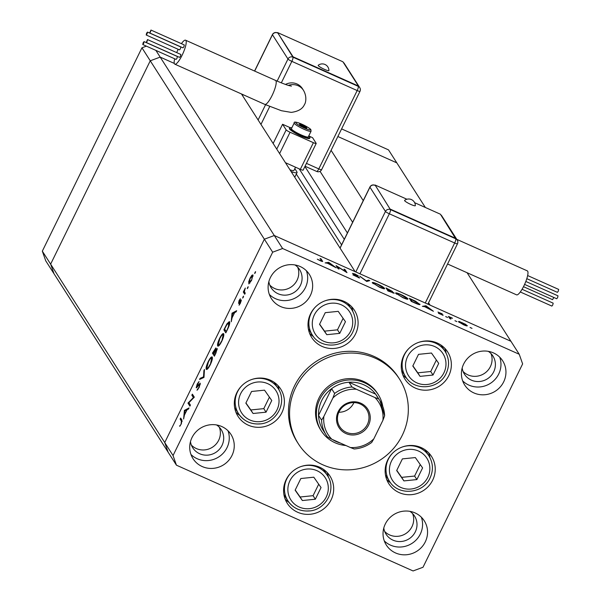 <?xml version="1.0" encoding="UTF-8"?>
<svg xmlns="http://www.w3.org/2000/svg" width="601" height="601" viewBox="0 0 601 601"><rect width="100%" height="100%" fill="white"/><g stroke="black" fill="none" stroke-linecap="round" stroke-linejoin="round"><path stroke-width="0.9" d="M401.596 370.441A23.454 22.56 147.4 0 0 401.761 370.697L405.555 376.639A23.454 22.56 -32.6 0 1 404.488 354.695A23.454 22.56 -32.6 0 1 408.943 348.422M418.041 342.6A23.454 22.56 -32.6 0 1 445.078 351.367L441.277 345.425A23.454 22.56 147.4 0 0 441.111 345.169M420.046 376.369L433.005 375.047L438.722 363.38L431.473 353.027L418.514 354.35L412.797 366.017L420.046 376.369L417.785 372.83L430.744 371.516L436.371 360.022M412.887 365.836L417.785 372.83M430.744 371.516L433.005 375.047M401.911 447.144A23.454 22.56 -32.6 0 1 428.949 455.904L425.147 449.969A23.454 22.56 147.4 0 0 424.982 449.713M385.466 474.985A23.454 22.56 147.4 0 0 385.632 475.241L389.433 481.183A23.454 22.56 -32.6 0 1 388.359 459.232A23.454 22.56 -32.6 0 1 392.814 452.959M415.351 457.571L402.392 458.886L396.675 470.553L403.917 480.905L416.876 479.583L422.593 467.916L415.351 457.571M396.758 470.373L401.656 477.367L414.615 476.052L420.242 464.565M414.615 476.052L416.876 479.583M401.656 477.367L403.917 480.905M300.365 466.774A23.454 22.56 -32.6 0 1 306.067 465.474A23.454 22.56 -32.6 0 1 327.402 475.541L323.601 469.599A23.454 22.56 147.4 0 0 323.436 469.343M283.927 494.615A23.454 22.56 147.4 0 0 284.085 494.871L287.887 500.813A23.454 22.56 -32.6 0 1 291.267 472.596M321.047 487.554L313.805 477.202L300.846 478.524L295.129 490.191L302.371 500.535L315.33 499.221L321.047 487.554M295.219 490.01L300.109 497.004L313.076 495.682L318.703 484.196M313.076 495.682L315.33 499.221M300.109 497.004L302.371 500.535M251.083 379.734A23.454 22.56 -32.6 0 1 256.785 378.435A23.454 22.56 -32.6 0 1 278.12 388.494L274.319 382.559A23.454 22.56 147.4 0 0 274.154 382.304M234.645 407.576A23.454 22.56 147.4 0 0 234.803 407.831L238.605 413.773A23.454 22.56 -32.6 0 1 241.985 385.549M271.765 400.506L264.523 390.162L251.564 391.476L245.847 403.143L253.089 413.496L266.048 412.173L271.765 400.506M245.929 402.963L250.827 409.957L263.786 408.642L269.413 397.156M263.786 408.642L266.048 412.173M250.827 409.957L253.089 413.496M324.78 300.921A23.454 22.56 -32.6 0 1 351.818 309.688L348.017 303.745A23.454 22.56 147.4 0 0 347.851 303.49M308.336 328.762A23.454 22.56 147.4 0 0 308.501 329.017L312.295 334.96A23.454 22.56 -32.6 0 1 311.228 313.016A23.454 22.56 -32.6 0 1 315.683 306.743M338.213 311.348L325.254 312.67L319.537 324.337L326.786 334.682L339.745 333.367L345.462 321.7L338.213 311.348M319.627 324.157L324.525 331.151L337.484 329.829L343.111 318.342M337.484 329.829L339.745 333.367M324.525 331.151L326.786 334.682M341.593 128.899L388.509 149.874L396.818 162.863L337.867 136.517L396.818 162.863L425.358 207.48M467.082 272.719L510.925 341.278L430.098 305.15L428.573 302.769M363.244 200.621L331.091 150.34M155.892 50.394L274.289 235.517L264.357 239.206L164.734 442.554L42.325 251.15L45.721 260.796L54.03 273.786L50.634 264.139L150.258 60.791L160.189 57.103L174.282 63.406L160.189 57.103L150.258 60.791L50.634 264.139L54.03 273.786L176.446 465.189L413.075 570.95L423.006 567.261L522.63 363.913L519.234 354.267L282.598 248.506L272.666 252.195L173.043 455.543L176.446 465.189M519.234 354.267L510.925 341.278L274.289 235.517L355.108 271.637L241.474 93.959M42.325 251.15L141.949 47.802L150.258 60.791L264.357 239.206L164.734 442.554L168.137 452.2L164.734 442.554L173.043 455.543M341.586 244.84L296.316 174.057M352.629 222.287L320.04 171.33M378.232 394.564L377.398 393.264A33.776 32.484 147.4 0 0 347.348 378.713A33.776 32.484 147.4 0 0 318.951 398.057A33.776 32.484 147.4 0 0 320.491 429.655L321.325 430.955A33.776 32.484 -32.6 0 1 319.777 399.357A33.776 32.484 -32.6 0 1 348.174 380.012A33.776 32.484 -32.6 0 1 378.232 394.564A33.776 32.484 -32.6 0 1 382.739 406.291M402.272 435.297A60.04 57.741 147.4 0 0 399.53 379.111A60.04 57.741 147.4 0 0 346.101 353.245A60.04 57.741 147.4 0 0 295.617 387.63A60.04 57.741 147.4 0 0 298.366 443.808A60.04 57.741 147.4 0 0 351.788 469.682A60.04 57.741 147.4 0 0 402.272 435.297M399.53 379.111L398.418 377.383A60.04 57.741 147.4 0 0 344.997 351.51A60.04 57.741 147.4 0 0 294.513 385.895A60.04 57.741 147.4 0 0 297.255 442.081L298.366 443.808M310.559 313.827A25.332 24.363 147.4 0 0 311.716 337.529A25.332 24.363 147.4 0 0 334.254 348.445A25.332 24.363 147.4 0 0 355.552 333.938A25.332 24.363 147.4 0 0 354.395 310.236A25.332 24.363 147.4 0 0 331.85 299.321A25.332 24.363 147.4 0 0 310.559 313.827M309.613 333.382A25.332 24.363 147.4 0 0 313.459 336.605M403.819 355.507A25.332 24.363 147.4 0 0 404.976 379.208A25.332 24.363 147.4 0 0 427.514 390.124A25.332 24.363 147.4 0 0 448.812 375.617A25.332 24.363 147.4 0 0 447.655 351.916A25.332 24.363 147.4 0 0 425.117 341A25.332 24.363 147.4 0 0 403.819 355.507M402.873 375.062A25.332 24.363 147.4 0 0 406.719 378.292M387.69 460.05A25.332 24.363 147.4 0 0 388.847 483.752A25.332 24.363 147.4 0 0 411.385 494.661A25.332 24.363 147.4 0 0 432.682 480.154A25.332 24.363 147.4 0 0 431.526 456.452A25.332 24.363 147.4 0 0 408.988 445.544A25.332 24.363 147.4 0 0 387.69 460.05M386.743 479.606A25.332 24.363 147.4 0 0 390.597 482.828M286.144 479.681A25.332 24.363 147.4 0 0 287.301 503.383A25.332 24.363 147.4 0 0 309.846 514.298A25.332 24.363 147.4 0 0 331.136 499.792A25.332 24.363 147.4 0 0 329.979 476.09A25.332 24.363 147.4 0 0 307.442 465.174A25.332 24.363 147.4 0 0 286.144 479.681M285.197 499.236A25.332 24.363 147.4 0 0 289.051 502.459M236.862 392.641A25.332 24.363 147.4 0 0 238.019 416.343A25.332 24.363 147.4 0 0 260.556 427.251A25.332 24.363 147.4 0 0 281.854 412.744A25.332 24.363 147.4 0 0 280.697 389.042A25.332 24.363 147.4 0 0 258.16 378.134A25.332 24.363 147.4 0 0 236.862 392.641M235.915 412.196A25.332 24.363 147.4 0 0 239.769 415.419M191.989 437.603A22.515 21.651 147.4 0 0 193.019 458.668A22.515 21.651 147.4 0 0 213.055 468.367A22.515 21.651 147.4 0 0 231.986 455.475A22.515 21.651 147.4 0 0 230.957 434.41A22.515 21.651 147.4 0 0 210.921 424.704A22.515 21.651 147.4 0 0 191.989 437.603M190.968 454.491A22.515 21.651 147.4 0 0 227.005 447.677A22.515 21.651 147.4 0 0 228.027 430.789M463.687 363.981A22.515 21.651 147.4 0 0 464.716 385.053A22.515 21.651 147.4 0 0 484.752 394.752A22.515 21.651 147.4 0 0 503.683 381.853A22.515 21.651 147.4 0 0 502.654 360.788A22.515 21.651 147.4 0 0 482.618 351.089A22.515 21.651 147.4 0 0 463.687 363.981M462.665 380.869A22.515 21.651 147.4 0 0 498.695 374.062A22.515 21.651 147.4 0 0 499.724 357.174M270.382 277.587A22.515 21.651 147.4 0 0 271.412 298.659A22.515 21.651 147.4 0 0 291.447 308.358A22.515 21.651 147.4 0 0 310.379 295.459A22.515 21.651 147.4 0 0 309.35 274.394A22.515 21.651 147.4 0 0 289.314 264.695A22.515 21.651 147.4 0 0 270.382 277.587M269.361 294.475A22.515 21.651 147.4 0 0 305.391 287.669A22.515 21.651 147.4 0 0 306.42 270.773M385.301 523.997A22.515 21.651 147.4 0 0 386.33 545.062A22.515 21.651 147.4 0 0 406.359 554.761A22.515 21.651 147.4 0 0 425.29 541.869A22.515 21.651 147.4 0 0 424.261 520.804A22.515 21.651 147.4 0 0 404.233 511.098A22.515 21.651 147.4 0 0 385.301 523.997M384.272 540.885A22.515 21.651 147.4 0 0 420.309 534.071A22.515 21.651 147.4 0 0 421.331 517.183M383.776 528.046A16.888 16.242 147.4 0 0 386.082 534.236A16.888 16.242 147.4 0 0 401.107 541.509A16.888 16.242 147.4 0 0 415.306 531.84A16.888 16.242 147.4 0 0 414.54 516.041A16.888 16.242 147.4 0 0 409.882 511.346M384.685 531.472A16.888 16.242 147.4 0 0 411.985 526.641A16.888 16.242 147.4 0 0 412.617 513.607M268.865 281.636A16.888 16.242 147.4 0 0 271.171 287.826A16.888 16.242 147.4 0 0 286.196 295.106A16.888 16.242 147.4 0 0 300.395 285.43A16.888 16.242 147.4 0 0 299.621 269.631A16.888 16.242 147.4 0 0 294.963 264.943M269.766 285.062A16.888 16.242 147.4 0 0 297.067 280.239A16.888 16.242 147.4 0 0 297.698 267.197M488.275 351.337A16.888 16.242 -32.6 0 1 492.925 356.025A16.888 16.242 -32.6 0 1 493.699 371.824A16.888 16.242 -32.6 0 1 479.5 381.5A16.888 16.242 -32.6 0 1 464.475 374.22A16.888 16.242 -32.6 0 1 462.169 368.03M491.002 353.591A16.888 16.242 -32.6 0 1 490.371 366.633A16.888 16.242 -32.6 0 1 463.07 371.456M216.578 424.952A16.888 16.242 -32.6 0 1 221.228 429.647A16.888 16.242 -32.6 0 1 222.002 445.446A16.888 16.242 -32.6 0 1 207.803 455.115A16.888 16.242 -32.6 0 1 192.778 447.843A16.888 16.242 -32.6 0 1 190.472 441.652M219.312 427.213A16.888 16.242 -32.6 0 1 218.681 440.248A16.888 16.242 -32.6 0 1 191.373 445.078M188.902 402.715L190.427 405.097L189.908 406.141L187.97 403.106L193.387 397.569L191.854 395.18L192.373 394.136L194.311 397.163L188.902 402.715M200.283 383.258L199.171 387.412L197.015 390.297L198.976 387.104L199.765 384.302L196.219 387.735L197.173 384.152L199.021 381.552L196.722 386.676L200.193 383.183M200.246 384.52L199.374 384.422M196.835 387.54L196.407 387.818M196.722 386.676L197.721 386.458M203.979 377.42L199.555 379.471L200.103 378.352L203.536 376.85L203.912 370.577L204.46 369.45L203.979 377.42M210.267 364.762C208.382 368.428 207.044 369.946 206.248 369.337C205.775 368.045 206.428 365.491 208.186 361.674C210.095 357.956 211.447 356.416 212.243 357.054C212.709 358.361 212.048 360.931 210.267 364.762M221.701 341.428C219.816 345.087 218.471 346.612 217.675 346.003C217.209 344.711 217.855 342.157 219.62 338.333C221.529 334.614 222.881 333.082 223.677 333.72C224.135 335.027 223.482 337.597 221.701 341.428M231.242 321.775L232.016 313.211L236.666 310.702L236.11 311.844L234.638 312.595L232.054 317.884L231.242 321.775M255.267 272.824L254.629 273.545L255.583 271.599L255.267 272.824M282.598 248.506L274.289 235.517L264.357 239.206L272.666 252.195M248.972 283.875L248.709 281.771L250.069 278.158L251.887 275.281L252.961 274.897L251.534 280.449L248.776 283.852M247.867 287.932L247.229 288.653L248.183 286.707L247.867 287.932M245.238 293.205L244.727 294.25L243.307 292.033L245.313 288.037L244.367 291.515L245.238 293.205M243.247 297.36L242.609 298.073L243.563 296.128L243.247 297.36M238.559 303.43L239.063 300.613L240.332 298.742L238.882 302.288L241.264 299.929L240.453 303.069L239.063 305.21L240.761 300.988L238.792 303.302M238.882 302.288L239.536 302.371M241.332 300.207L240.851 299.989L241.264 299.929M240.716 300.951L241.189 301.161L240.483 301.063M229.567 321.79C230.085 322.985 229.424 325.464 227.591 329.228L225.818 332.841L223.88 329.814L226.923 323.864L229.327 321.573M215.932 353.02L214.392 356.183L212.446 353.148L215.864 347.919L215.616 349.91L217.209 348.437L215.932 353.02M183.613 419.002L184.379 410.438L189.03 407.936L188.474 409.071L187.009 409.829L184.417 415.118L183.613 419.002M181.134 423.525L181.419 421.128L180.135 419.115L180.646 418.071L181.953 420.114L181.299 423.9L179.699 426.364L181.419 423.652M337.529 266.716L339.054 269.098L338.01 268.632L336.072 265.604L345.522 271.532L343.997 269.143L345.042 269.609L346.98 272.644L337.529 266.716L337.206 267.385M359.563 277.993L352.885 274.867L358.617 277.309L352.471 273.38L354.898 273.958L358.331 275.859L353.516 273.838L359.699 277.932M358.459 277.752L358.617 277.309M366.723 281.463L359.699 276.159L366.234 280.787L368.593 280.141L369.72 280.637L366.723 281.463M372.342 282.906C372.034 282.072 373.709 282.44 377.368 284.003C381.214 285.775 383.626 287.233 384.595 288.367C384.888 289.194 383.19 288.818 379.501 287.233L372.267 282.59M395.668 293.333C395.368 292.499 397.043 292.867 400.702 294.43C404.548 296.203 406.952 297.66 407.921 298.795C408.214 299.621 406.516 299.245 402.828 297.66L395.593 293.018M422.353 306.33L425.951 305.774L433.419 311.273L424.652 306.66L422.353 306.33M470.072 327.507L472.018 328.371L470.065 327.455M467.112 325.922L467.262 325.614C467.465 326.208 466.241 325.93 463.589 324.788L458.443 321.67L459.104 321.407L465.587 324.307L467.315 325.84M458.443 321.67L459.104 321.407L458.788 322.046M454.972 320.754L456.91 321.625L454.957 320.701M450.915 319.093L449.871 318.628L448.459 316.411L452.515 318.252L450.141 317.674L450.915 319.093M445.694 316.607L447.64 317.478L445.687 316.554M438.031 312.144L442.201 313.812L439.076 312.603L443.207 315.217L438.49 313.354L442.163 314.766L438.001 312.017M419.686 304.654L419.911 304.181C420.317 305.06 418.649 304.669 414.9 303.002L411.287 301.386L409.349 298.351L415.479 301.169L420.001 304.527M392.37 291.568L391.544 291.395L394.286 293.168L387.961 290.959L386.022 287.924L392.521 291.508M325.149 262.885L328.739 262.329L336.214 267.828L327.44 263.215L325.149 262.885M322.174 261.473L322.421 260.962C323.128 261.713 322.452 261.66 320.386 260.811L317.343 259.204L320.243 260.526L321.355 260.466L320.07 258.453L321.114 258.918L322.617 261.458M321.362 261.217L321.355 260.466M279.127 390.244A25.332 24.363 147.4 0 0 277.82 385.399M328.409 477.284A25.332 24.363 147.4 0 0 327.102 472.439M429.955 457.654A25.332 24.363 147.4 0 0 428.648 452.808M446.085 353.118A25.332 24.363 147.4 0 0 444.77 348.264M352.825 311.438A25.332 24.363 147.4 0 0 351.51 306.585M466.218 325.149L462.289 322.76L459.487 322.144L463.409 324.51L466.218 325.149L466.053 325.734M459.329 322.467L459.449 321.963L459.232 322.399M449.18 317.546L449.503 316.877M449.383 317.869L449.713 317.208M449.758 318.455L450.141 317.674M442.328 315.224L442.591 314.699M425.583 306.518L425.951 305.774M425.778 306.487L426.101 305.841M429.189 308.471L426.387 306.39L425.02 306.608L429.099 308.651M410.596 299.133L412.136 301.544L416.756 303.55L418.867 303.715L411.415 299.501L410.596 299.133L410.273 299.794M418.694 304.489L418.867 303.715M406.877 298.329L400.95 294.768C397.922 293.461 396.51 293.138 396.72 293.799L402.587 297.33C405.652 298.659 407.08 298.99 406.877 298.329L406.689 299.088M396.54 294.159L396.652 293.551L396.405 294.062M388.682 289.336L387.262 288.705L387.885 289.674L391.439 290.884L388.682 289.336M386.939 289.366L387.262 288.705M391.236 291.432L391.439 290.884M387.562 290.336L387.885 289.674M388.779 290.298L388.088 289.99L388.802 291.117L393.242 292.702L388.779 290.298M387.758 290.651L388.088 289.99M393.084 293.16L393.242 292.702M383.551 287.902L377.623 284.341C374.588 283.033 373.183 282.71 373.386 283.371L379.261 286.902C382.326 288.232 383.754 288.563 383.551 287.902L383.363 288.668M373.206 283.732L373.326 283.124L373.071 283.634M368.135 281.073L368.593 280.141M344.719 270.277L345.042 269.609M328.379 263.073L328.739 262.329M328.574 263.043L328.89 262.397M331.977 265.018L329.183 262.945L327.808 263.155L331.887 265.206M320.791 259.579L321.114 258.918M255.402 272.523L254.944 272.321M253.074 275.814L251.887 275.281M253.021 276.205L252.337 275.844L253.029 276.152M251.609 280.291L252.45 275.949L250.234 278.436L249.152 282.68L249.933 283.079M249.152 282.68L251.353 280.179M248.003 287.631L247.544 287.428M244.968 292.777L243.307 292.033M243.382 297.052L242.924 296.849M239.649 304.474L239.273 304.309M232.782 313.549L232.016 313.211M232.97 313.452L232.091 313.061M234.172 312.836L232.422 313.737L232.129 317.005L234.458 312.963M226.337 331.79L228.372 326.734L228.868 322.669L229.747 323.06M225.54 330.55L223.88 329.814M229.74 323.143L229.049 322.842L226.802 324.758L224.594 329.078L226.419 331.617M223.835 335.065L223.001 334.622L223.835 334.99M221.769 341.285L223.166 334.765C222.498 334.299 221.393 335.576 219.838 338.596L218.193 344.951L219.155 345.462M218.193 344.951C218.847 345.417 219.943 344.155 221.484 341.158M214.903 355.123L216.638 349.429L217.194 349.677M214.106 353.891L212.446 353.148M215.827 349.181L215.353 348.971L213.16 352.411L213.783 353.38L215.293 348.918L215.834 349.158M217.194 349.707L216.698 349.481L215.413 350.856L213.979 353.696L214.993 354.951M212.401 358.399L211.567 357.956L212.408 358.331M210.335 364.627L211.732 358.098C211.071 357.633 209.959 358.91 208.412 361.93L206.759 368.285L207.721 368.796M206.759 368.285C207.42 368.751 208.517 367.489 210.05 364.499M201.102 378.795L200.103 378.352M204.002 377.06L203.536 376.85M204.385 370.787L203.912 370.577M197.962 389.41L197.398 389.155M197.338 386.946L196.843 386.728M198.683 385.196L198.307 385.031M189.631 403.849L187.97 403.106M189.39 403.474L188.083 402.888M193.83 397.764L193.387 397.569M193.514 395.924L191.854 395.18M185.153 410.783L184.379 410.438M185.341 410.686L184.454 410.288M186.543 410.07L184.792 410.964L184.499 414.239L186.828 410.198M181.787 419.851L180.135 419.115M180.24 425.681L179.849 425.508M328.927 70.535A5.98 0.879 -153.9 0 1 324.427 69.34A5.98 0.879 -153.9 0 1 318.214 65.284A6.649 6.649 0 0 1 328.927 70.535M150.55 31.876L150.964 30.05L149.664 32.965L150.55 31.876M149.664 32.965L182.989 47.855L183.876 46.773L184.289 44.947L150.964 30.05M147.08 33.911L147.493 32.086L146.606 33.175L146.193 35.001L147.08 33.911M146.193 35.001L179.519 49.898L180.405 48.809L180.818 46.983L147.493 32.086M143.654 43.437L144.067 41.612L143.181 42.701L142.768 44.527L143.654 43.437M142.768 44.527L176.093 59.424L176.979 58.335L177.393 56.509L144.067 41.612M147.125 41.401L147.538 39.576L146.238 42.491L147.125 41.401M146.238 42.491L179.564 57.38L180.45 56.299L180.863 54.473L147.538 39.576M174.658 58.778A13.132 3.043 -65.9 0 0 174.478 63.849A13.132 3.043 -65.9 0 0 174.831 64.172A13.132 3.043 -65.9 0 0 182.554 54.323A13.132 3.043 -65.9 0 0 185.912 40.515A13.132 3.043 -65.9 0 0 185.551 40.192A13.132 3.043 -65.9 0 0 181.419 43.663M291.432 86.138L289.434 85.688C289.321 85.62 286.692 85.237 275.536 80.414A13.132 3.043 -65.9 0 1 275.897 80.737A13.132 3.043 -65.9 0 1 272.118 95.431A13.132 3.043 -65.9 0 1 264.823 104.394L281.426 110.719L291.245 112.387C298.254 111.47 302.671 108.834 304.504 104.461C305.225 103.868 307.592 97.37 303.475 90.315L302.371 88.58A13.132 12.629 147.4 0 0 297.022 83.99A13.132 12.629 147.4 0 0 285.498 84.433M291.838 127.833A11.261 1.645 26.1 0 0 289.75 127.825L289.419 128.494A11.261 1.645 26.1 0 0 289.532 128.975A11.261 1.645 26.1 0 0 300.004 135.503A11.261 1.645 26.1 0 0 309.643 138.403L309.966 137.734A11.261 1.645 26.1 0 0 309.861 137.246A11.261 1.645 26.1 0 0 308.681 136.089M289.75 127.825A11.261 1.645 26.1 0 0 289.862 128.314A11.261 1.645 26.1 0 0 300.327 134.834A11.261 1.645 26.1 0 0 309.966 137.734M294.212 122.987L291.432 128.652A9.383 1.375 26.1 0 0 291.53 129.057A9.383 1.375 26.1 0 0 300.252 134.489A9.383 1.375 26.1 0 0 308.283 136.908L311.063 131.243L310.912 129.786C310.642 128.824 307.194 126.766 300.583 123.626C295.857 121.808 293.731 121.597 294.212 122.987A9.383 1.375 26.1 0 0 294.302 123.385A9.383 1.375 26.1 0 0 303.032 128.824A9.383 1.375 26.1 0 0 311.063 131.243M290.005 169.835A11.261 1.645 26.1 0 0 293.964 170.399L295.534 167.198M305.143 137.652A9.383 1.375 -153.9 0 1 300.755 135.946A9.383 1.375 -153.9 0 1 292.77 131.589M178.181 49.297A13.132 3.043 -65.9 0 0 176.702 52.61M308.749 135.961L312.565 137.667L316.164 143.301A3.756 0.548 -153.9 0 1 316.201 143.459A3.756 0.548 -153.9 0 1 313.391 142.677L290.058 132.25A3.756 0.548 -153.9 0 1 286.174 129.891L282.568 124.264L273.154 143.489M282.568 124.264L290.103 127.63M303.099 169.97A3.756 0.548 -153.9 0 1 303.137 170.128A3.756 0.548 -153.9 0 1 300.32 169.347L285.43 162.691M291.049 171.473A17.82 2.607 26.1 0 0 292.897 172.156L291.447 172.096M294.828 168.648L296.909 171.901A15.01 2.194 -153.9 0 1 297.052 172.547A15.01 2.194 -153.9 0 1 292.897 172.156M302.483 125.113L299.471 124.122L300.109 125.121L306.78 128.103L306.142 127.104L302.483 125.113L301.98 126.142M305.804 127.78L306.142 127.104M277.587 32.582L293.093 56.832L358.421 86.026L342.908 61.775L277.587 32.582L292.935 57.163L358.256 86.356A3.756 0.871 114.1 0 1 357.174 90.556L291.853 61.362L281.321 82.863M358.421 86.026L358.256 86.356A3.756 3.606 -32.6 0 1 359.781 87.671L344.275 63.421A3.756 3.606 147.4 0 0 343.336 62.444M293.093 56.832L292.935 57.163A3.756 3.606 147.4 0 0 287.969 59.011L272.456 34.76L254.666 71.083M410.836 204.453A5.98 0.879 -153.9 0 1 404.616 200.388A6.649 6.649 0 0 1 415.336 205.64A5.98 0.879 -153.9 0 1 410.836 204.453M527.64 275.551L558.675 289.419L558.261 291.245L557.375 292.334L526.807 278.669M525.822 281.456L558.006 295.842L557.593 297.66L556.706 298.75L524.583 284.401M522.066 289.269L553.175 303.167L552.755 304.992L551.868 306.082L520.301 291.973M553.852 297.472L552.544 299.666L523.486 286.677M456.79 239.356L527.302 270.863A13.132 3.043 114.1 0 1 527.663 271.186A13.132 3.043 114.1 0 1 524.312 285.002A13.132 3.043 114.1 0 1 516.582 294.851L447.572 264.004M406.915 199.239L375.077 185.01L390.417 209.591L455.746 238.785L440.398 214.204L414.652 202.695M375.077 185.01L390.417 209.591A3.756 0.871 -65.9 0 1 389.343 213.791L359.946 273.801M390.582 209.261L455.904 238.454M368.541 425.17A17.076 16.422 -32.6 0 1 345.943 433.554A17.076 16.422 -32.6 0 1 338.213 411.61A17.076 16.422 -32.6 0 1 360.81 403.218A17.076 16.422 -32.6 0 1 368.541 425.17M339.047 411.798A15.949 15.341 147.4 0 0 339.775 426.725A15.949 15.341 147.4 0 0 353.966 433.591A15.949 15.341 147.4 0 0 367.376 424.464A15.949 15.341 147.4 0 0 366.648 409.536A15.949 15.341 147.4 0 0 352.456 402.662A15.949 15.341 147.4 0 0 339.047 411.798M338.829 412.256A15.949 15.341 147.4 0 0 353.696 403.068A15.949 15.341 147.4 0 0 353.906 402.61M374.904 397.531L378.683 398.914A31.898 30.674 -32.6 0 1 379.967 400.769L376.925 396.006A31.898 30.674 147.4 0 0 375.633 394.151A31.898 30.674 147.4 0 0 348.971 382.236A31.898 30.674 147.4 0 0 331.587 388.689A31.898 30.674 147.4 0 0 321.723 400.529A31.898 30.674 147.4 0 0 318.522 415.359A31.898 30.674 147.4 0 0 323.18 430.376L326.23 435.139A31.898 30.674 -32.6 0 1 321.573 420.122L323.834 416.501A30.02 28.871 147.4 0 0 331.85 439.248L350.406 447.535A30.02 28.871 147.4 0 0 373.83 438.843L382.92 420.279A30.02 28.871 147.4 0 0 374.904 397.531L356.348 389.238A30.02 28.871 147.4 0 0 332.924 397.937L323.834 416.501M332.278 439.436A31.898 30.674 147.4 0 0 340.346 443.042M332.924 397.937L334.637 393.452L331.587 388.689L318.522 415.359L321.573 420.122M345.868 445.514A33.776 32.484 -32.6 0 1 321.325 430.955M378.683 398.914L375.633 394.151L348.971 382.236L352.013 386.999L356.348 389.238M373.83 438.843L371.703 442.449C366.46 446.333 360.608 448.511 354.147 448.977L350.406 447.535M384.625 415.794L379.967 400.769A31.898 30.674 -32.6 0 1 384.625 415.794L382.92 420.279M331.85 439.248L327.522 437.002A31.898 30.674 -32.6 0 1 326.23 435.139L327.522 437.002M141.949 47.802L146.396 46.149M407.598 356.581A20.449 19.668 147.4 0 0 416.861 382.867A20.449 19.668 147.4 0 0 443.921 372.815A20.449 19.668 147.4 0 0 434.658 346.529A20.449 19.668 147.4 0 0 407.598 356.581M427.799 477.352A20.449 19.668 147.4 0 0 418.536 451.066A20.449 19.668 147.4 0 0 391.469 461.117A20.449 19.668 147.4 0 0 400.732 487.403A20.449 19.668 147.4 0 0 427.799 477.352M309.462 508.664A20.449 19.668 147.4 0 0 328.266 486.818A20.449 19.668 147.4 0 0 306.713 469.073A20.449 19.668 147.4 0 0 287.909 490.919A20.449 19.668 147.4 0 0 309.462 508.664M309.222 510.873A23.454 22.56 -32.6 0 1 287.887 500.813C293.01 508.183 300.162 511.564 309.327 510.955C326.065 509.994 336.868 488.974 327.402 475.541M260.18 421.617A20.449 19.668 147.4 0 0 278.984 399.77A20.449 19.668 147.4 0 0 257.431 382.033A20.449 19.668 147.4 0 0 238.627 403.88A20.449 19.668 147.4 0 0 260.18 421.617M259.94 423.833A23.454 22.56 -32.6 0 1 238.605 413.773C243.728 421.136 250.872 424.516 260.038 423.915C276.783 422.946 287.586 401.934 278.12 388.494M350.661 331.136A20.449 19.668 147.4 0 0 341.398 304.85A20.449 19.668 147.4 0 0 314.338 314.901A20.449 19.668 147.4 0 0 323.601 341.188A20.449 19.668 147.4 0 0 350.661 331.136M344.283 239.333L299.193 168.836M347.401 232.963L304.902 166.522M450.232 318.785L450.442 318.35M182.186 421.474L181.419 421.128M303.475 90.315A13.132 12.629 147.4 0 0 298.126 85.725A13.132 12.629 147.4 0 0 288.39 85.387M295.79 122.837A8.256 1.21 26.1 0 0 304.346 128.021A8.256 1.21 26.1 0 0 310.454 129.388A8.256 1.21 26.1 0 0 301.905 124.204A8.256 1.21 26.1 0 0 295.79 122.837M306.45 163.374L318.8 168.896L357.174 90.556A3.756 0.548 26.1 0 0 359.991 91.344A3.756 3.756 0 0 0 359.781 87.671M269.736 106.505L260.962 124.422M243.097 94.688L242.594 95.709M258.107 119.96L265.567 104.724M277.136 81.112L287.969 59.011A3.756 0.548 26.1 0 0 291.853 61.362A3.756 0.871 114.1 0 0 292.935 57.163M286.174 129.891L276.753 149.116M290.058 132.25L279.608 153.578M313.391 142.677L300.32 169.347M305.045 166.244L316.712 171.458A3.756 3.756 0 0 0 321.618 169.685A3.756 0.548 26.1 0 1 318.8 168.896A3.756 0.871 114.1 0 1 316.712 171.458A3.756 0.871 114.1 0 1 316.614 171.368M272.456 34.76A3.756 3.606 -32.6 0 1 277.422 32.912A3.756 0.871 114.1 0 0 277.324 32.822A3.756 3.756 0 0 0 272.418 34.595A3.756 0.548 26.1 0 0 272.456 34.76M272.584 34.527A3.756 0.548 26.1 0 0 272.418 34.595L254.569 71.038M425.268 302.994L454.664 242.984L389.343 213.791A3.756 0.548 26.1 0 1 385.451 211.439L369.946 187.189L340.083 248.138M355.807 271.952L385.451 211.439A3.756 3.606 -32.6 0 1 390.417 209.591M457.444 243.608A3.756 3.606 147.4 0 0 455.746 238.785A3.756 0.871 -65.9 0 1 454.664 242.984A3.756 0.548 26.1 0 0 457.481 243.773A3.756 3.756 0 0 0 457.271 240.1L441.765 215.849A3.756 3.756 0 0 0 440.796 214.827M440.826 214.873A3.756 3.606 -32.6 0 1 441.765 215.849M370.066 186.956A3.756 0.548 26.1 0 0 369.908 187.024A3.756 0.548 26.1 0 0 369.946 187.189A3.756 3.606 147.4 0 1 374.911 185.341A3.756 0.871 -65.9 0 0 374.806 185.251A3.756 0.871 -65.9 0 0 374.656 185.236M334.637 393.452A31.898 30.674 -32.6 0 1 352.013 386.999M405.555 376.639C414.134 391.559 439.211 389.523 446.175 373.446C449.653 365.791 449.285 358.436 445.078 351.367M389.433 481.183C398.005 496.103 423.089 494.06 430.053 477.983C433.524 470.335 433.163 462.973 428.949 455.904M312.295 334.96C320.874 349.88 345.951 347.844 352.915 331.76C356.393 324.112 356.025 316.757 351.818 309.688M199.712 384.257L200.253 384.497M196.767 386.721L197.323 386.969M264.823 104.394L174.831 64.172M316.201 143.459L303.137 170.128M294.745 177.257L297.052 172.547M275.536 80.414L185.551 40.192M242.534 95.604L243.007 94.642M321.618 169.685L359.991 91.344M344.275 63.421A3.756 3.756 0 0 0 343.306 62.399M427.889 304.166L457.481 243.773M340.016 248.04L369.908 187.024A3.756 3.756 0 0 1 374.806 185.251L374.926 185.303"/></g></svg>
